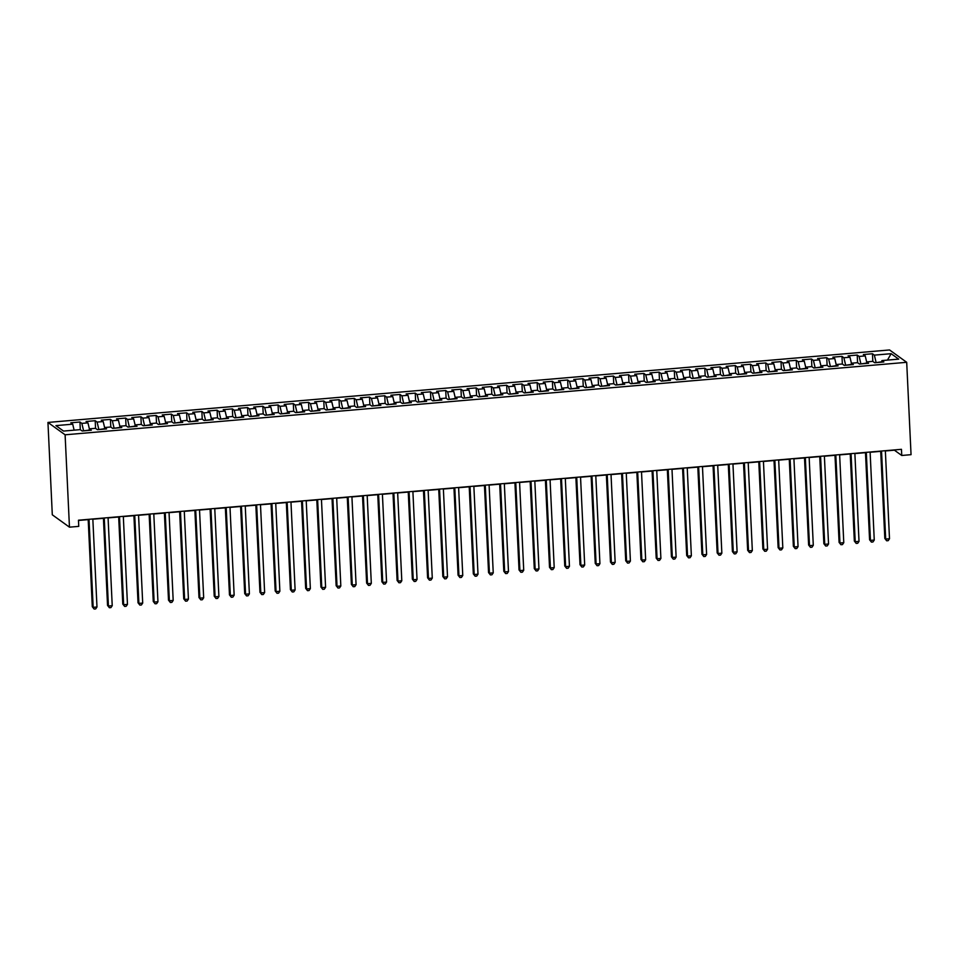 <?xml version="1.0" encoding="UTF-8"?>
<svg xmlns="http://www.w3.org/2000/svg" width="959" height="959" viewBox="0 0 959 959"><rect width="100%" height="100%" fill="white"/><g stroke="black" fill="none" stroke-linecap="round" stroke-linejoin="round"><path stroke-width="1.44" d="M885.361 450.958L894.399 450.179L901.748 455.477L901.46 449.315L78.458 520.21L78.758 526.371L69.456 527.162L52.301 514.803L47.95 422.439L889.544 349.951L906.699 362.31L65.104 434.799L47.95 422.439M887.459 360.104L891.139 353.679L874.368 355.13L872.462 353.751L863.328 354.542L865.234 355.909L859.132 356.436L857.226 355.058L848.08 355.849L849.986 357.228L843.896 357.755L841.99 356.376L832.844 357.168L834.75 358.534L828.648 359.062L826.742 357.683L817.595 358.474L819.501 359.853L813.412 360.38L811.506 359.002L802.359 359.793L804.265 361.159L798.176 361.687L796.258 360.308L787.123 361.099L789.029 362.478L782.928 363.005L781.022 361.627L771.875 362.418L773.781 363.785L767.691 364.312L765.785 362.934L756.639 363.725L758.545 365.103L752.443 365.631L750.537 364.252L741.391 365.043L743.309 366.41L737.207 366.937L735.301 365.559L726.155 366.35L728.061 367.729L721.971 368.256L720.053 366.877L710.919 367.669L712.825 369.035L706.723 369.563L704.817 368.184L695.671 368.975L697.577 370.354L691.487 370.881L689.581 369.503L680.434 370.294L682.34 371.66L676.239 372.188L674.333 370.821L665.186 371.601L667.104 372.979L661.003 373.507L659.097 372.128L649.95 372.919L651.856 374.286L645.767 374.813L643.861 373.447L634.714 374.226L636.62 375.604L630.519 376.132L628.613 374.753L619.466 375.544L621.372 376.911L615.282 377.438L613.376 376.072L604.23 376.851L606.136 378.23L600.046 378.757L598.128 377.378L588.994 378.17L590.9 379.548L584.798 380.064L582.892 378.697L573.746 379.476L575.652 380.855L569.562 381.382L567.656 380.004L558.51 380.795L560.416 382.173L554.314 382.689L552.408 381.322L543.262 382.102L545.18 383.48L539.078 384.008L537.172 382.629L528.025 383.42L529.931 384.799L523.842 385.314L521.924 383.948L512.789 384.727L514.695 386.105L508.594 386.633L506.688 385.254L497.541 386.045L499.447 387.424L493.358 387.939L491.452 386.573L482.305 387.352L484.211 388.731L478.109 389.258L476.203 387.88L467.057 388.671L468.975 390.049L462.873 390.565L460.967 389.198L451.821 389.977L453.727 391.356L447.637 391.883L445.731 390.505L436.585 391.296L438.491 392.675L432.389 393.19L430.483 391.823L421.337 392.603L423.243 393.981L417.153 394.509L415.247 393.13L406.101 393.921L408.007 395.3L401.905 395.815L399.999 394.449L390.864 395.228L392.77 396.606L386.669 397.134L384.763 395.755L375.616 396.546L377.522 397.925L371.433 398.441L369.527 397.074L360.38 397.853L362.286 399.232L356.185 399.759L354.279 398.381L345.132 399.172L347.038 400.55L340.948 401.078L339.042 399.699L329.896 400.478L331.802 401.857L325.712 402.384L323.794 401.006L314.66 401.797L316.566 403.176L310.464 403.703L308.558 402.324L299.412 403.104L301.318 404.482L295.228 405.01L293.322 403.631L284.176 404.422L286.082 405.801L279.98 406.328L278.074 404.95L268.928 405.741L270.846 407.107L264.744 407.635L262.838 406.256L253.691 407.048L255.597 408.426L249.508 408.954L247.59 407.575L238.455 408.366L240.361 409.733L234.26 410.26L232.354 408.882L223.207 409.673L225.113 411.051L219.024 411.579L217.118 410.2L207.971 410.991L209.877 412.358L203.776 412.885L201.87 411.507L192.723 412.298L194.641 413.677L188.539 414.204L186.633 412.826L177.487 413.617L179.393 414.983L173.303 415.511L171.397 414.132L162.251 414.923L164.157 416.302L158.055 416.829L156.149 415.451L147.003 416.242L148.909 417.609L142.819 418.136L140.913 416.757L131.767 417.549L133.673 418.927L127.583 419.455L125.665 418.076L116.53 418.867L118.436 420.234L112.335 420.761L110.429 419.383L101.282 420.174L103.188 421.552L97.099 422.08L95.193 420.701L86.046 421.492L87.952 422.859L81.851 423.387L79.945 422.008L70.798 422.799L72.716 424.178L74.119 430.159M891.139 353.679L898.703 359.134L881.932 360.572L881.597 362.142M872.462 353.751L872.822 361.387L874.692 362.742L883.838 361.951L881.932 360.572M872.786 361.363L866.696 361.891L866.361 363.461M826.742 357.683L827.102 365.331L828.972 366.674L838.118 365.894L836.212 364.516L842.314 363.988L844.22 365.367L853.354 364.576L851.448 363.197L857.55 362.682L859.456 364.048L868.602 363.269L866.696 361.891M827.066 365.307L820.976 365.823L820.628 367.393M811.506 359.002L811.865 366.638L813.735 367.992L822.882 367.201L820.976 365.823M811.829 366.614L805.728 367.141L805.392 368.712M704.817 368.184L705.177 375.832L707.047 377.175L716.193 376.396L714.287 375.017L720.377 374.489L722.295 375.868L731.429 375.077L729.523 373.698L735.625 373.183L737.531 374.549L746.677 373.77L744.771 372.392L750.861 371.864L752.767 373.243L761.914 372.452L760.007 371.073L766.109 370.558L768.015 371.924L777.162 371.145L775.244 369.766L781.345 369.239L783.251 370.618L792.398 369.826L790.492 368.448L796.581 367.932L798.487 369.299L807.634 368.52L805.728 367.141M705.141 375.808L699.039 376.324L698.703 377.894M659.097 372.128L659.456 379.764L661.326 381.119L670.473 380.327L668.567 378.949L674.656 378.433L676.563 379.8L685.709 379.021L683.803 377.642L689.905 377.115L691.811 378.493L700.957 377.702L699.039 376.324M659.42 379.74L653.319 380.267L652.983 381.838M552.408 381.322L552.768 388.958L554.638 390.301L563.784 389.522L561.878 388.143L567.98 387.616L569.886 388.994L579.032 388.203L577.114 386.837L583.216 386.309L585.122 387.676L594.268 386.897L592.362 385.518L598.452 384.991L600.358 386.369L609.504 385.578L607.598 384.211L613.7 383.684L615.606 385.05L624.753 384.271L622.847 382.893L628.936 382.365L630.842 383.744L639.989 382.953L638.083 381.586L644.172 381.059L646.09 382.425L655.225 381.646L653.319 380.267M552.732 388.934L546.642 389.462L546.294 391.02M537.172 382.629L537.531 390.277L539.402 391.62L548.548 390.828L546.642 389.462M537.496 390.241L531.394 390.769L531.058 392.339M491.452 386.573L491.811 394.209L493.681 395.564L502.828 394.772L500.91 393.394L507.011 392.866L508.917 394.245L518.064 393.454L516.158 392.087L522.247 391.56L524.165 392.938L533.3 392.147L531.394 390.769M491.775 394.185L485.674 394.712L485.338 396.271M384.763 395.755L385.122 403.403L386.992 404.746L396.139 403.955L394.233 402.588L400.323 402.061L402.229 403.439L411.375 402.648L409.469 401.27L415.571 400.742L417.477 402.121L426.623 401.33L424.717 399.963L430.807 399.435L432.713 400.814L441.859 400.023L439.953 398.644L446.043 398.117L447.961 399.495L457.095 398.704L455.189 397.338L461.291 396.81L463.197 398.189L472.343 397.398L470.437 396.019L476.527 395.492L478.433 396.87L487.58 396.079L485.674 394.712M385.086 403.367L378.985 403.895L378.649 405.465M369.527 397.074L369.886 404.71L371.756 406.065L380.891 405.273L378.985 403.895M369.85 404.686L363.749 405.213L363.413 406.784M217.118 410.2L217.477 417.836L219.347 419.191L228.494 418.4L226.576 417.021L232.677 416.506L234.583 417.872L243.73 417.093L241.824 415.715L247.913 415.187L249.831 416.566L258.966 415.774L257.06 414.396L263.162 413.868L265.068 415.247L274.214 414.468L272.308 413.089L278.398 412.562L280.304 413.94L289.45 413.149L287.544 411.771L293.646 411.243L295.552 412.622L304.698 411.831L302.78 410.464L308.882 409.937L310.788 411.315L319.934 410.524L318.028 409.145L324.118 408.618L326.024 409.996L335.171 409.205L333.264 407.839L339.366 407.311L341.272 408.69L350.419 407.899L348.513 406.52L354.602 405.993L356.508 407.371L365.655 406.58L363.749 405.213M217.441 417.812L211.34 418.34L211.004 419.91M95.193 420.701L95.552 428.337L97.422 429.692L106.569 428.901L104.651 427.522L110.753 427.007L112.659 428.373L121.805 427.594L119.899 426.216L125.989 425.688L127.895 427.067L137.041 426.276L135.135 424.897L141.237 424.381L143.143 425.748L152.289 424.969L150.383 423.59L156.473 423.063L158.379 424.441L167.525 423.65L165.619 422.272L171.709 421.756L173.627 423.123L182.761 422.344L180.855 420.965L186.957 420.438L188.863 421.816L198.01 421.025L196.104 419.646L202.193 419.131L204.099 420.498L213.246 419.718L211.34 418.34M95.516 428.313L89.415 428.841L89.079 430.411M72.716 424.178L55.946 425.616L63.51 431.071L80.268 429.632L82.174 430.999L91.321 430.219L89.415 428.841M83.565 430.879L89.151 430.076M81.851 423.387L83.541 430.555M87.952 422.859L89.391 428.961M98.801 429.572L104.387 428.757M97.099 422.08L98.789 429.248M103.188 421.552L104.627 427.642M114.037 428.253L119.635 427.45M112.335 420.761L114.025 427.93M118.436 420.234L119.875 426.335M104.651 427.522L104.315 429.093M129.285 426.947L134.871 426.132M127.583 419.455L129.273 426.623M133.673 418.927L135.111 425.017M119.899 426.216L119.563 427.786M144.521 425.628L150.107 424.825M142.819 418.136L144.509 425.305M148.909 417.609L150.347 423.71M135.135 424.897L134.799 426.467M159.769 424.322L165.356 423.506M158.055 416.829L159.745 423.998M164.157 416.302L165.595 422.392M150.383 423.59L150.036 425.161M175.006 423.003L180.592 422.2M173.303 415.511L174.994 422.679M179.393 414.983L180.831 421.085M165.619 422.272L165.284 423.842M190.242 421.696L195.84 420.881M188.539 414.204L190.23 421.361M194.641 413.677L196.08 419.766M180.855 420.965L180.52 422.535M205.49 420.378L211.076 419.574M203.776 412.885L205.466 420.054M209.877 412.358L211.316 418.46M196.104 419.646L195.768 421.217M220.726 419.071L226.312 418.256M219.024 411.579L220.714 418.735M225.113 411.051L226.552 417.141M235.974 417.752L241.56 416.949M234.26 410.26L235.95 417.429M240.361 409.733L241.8 415.834M226.576 417.021L226.24 418.592M251.21 416.446L256.796 415.631M249.508 408.954L251.198 416.11M255.597 408.426L257.036 414.516M241.824 415.715L241.488 417.285M266.446 415.127L272.032 414.324M264.744 407.635L266.434 414.803M270.846 407.107L272.272 413.209M257.06 414.396L256.724 415.966M281.694 413.82L287.28 413.005M279.98 406.328L281.67 413.485M286.082 405.801L287.52 411.891M272.308 413.089L271.96 414.66M296.93 412.502L302.517 411.699M295.228 405.01L296.918 412.178M301.318 404.482L302.756 410.584M287.544 411.771L287.209 413.341M312.166 411.195L317.765 410.38M310.464 403.703L312.154 410.86M316.566 403.176L318.004 409.265M302.78 410.464L302.445 412.034M327.415 409.877L333.001 409.073M325.712 402.384L327.403 409.553M331.802 401.857L333.241 407.959M318.028 409.145L317.693 410.716M342.651 408.57L348.237 407.755M340.948 401.078L342.639 408.234M347.038 400.55L348.477 406.64M333.264 407.839L332.929 409.409M357.899 407.251L363.485 406.448M356.185 399.759L357.875 406.928M362.286 399.232L363.725 405.333M348.513 406.52L348.165 408.09M373.135 405.945L378.721 405.13M371.433 398.441L373.123 405.609M377.522 397.925L378.961 404.015M388.371 404.626L393.969 403.823M386.669 397.134L388.359 404.302M392.77 396.606L394.209 402.708M403.619 403.319L409.205 402.504M401.905 395.815L403.595 402.984M408.007 395.3L409.445 401.389M394.233 402.588L393.897 404.159M418.855 402.001L424.441 401.198M417.153 394.509L418.843 401.677M423.243 393.981L424.681 400.083M409.469 401.27L409.133 402.84M434.103 400.694L439.69 399.879M432.389 393.19L434.079 400.359M438.491 392.675L439.929 398.764M424.717 399.963L424.369 401.533M449.339 399.376L454.926 398.572M447.637 391.883L449.327 399.052M453.727 391.356L455.165 397.458M439.953 398.644L439.618 400.215M464.576 398.069L470.174 397.254M462.873 390.565L464.564 397.733M468.975 390.049L470.413 396.139M455.189 397.338L454.854 398.908M479.824 396.75L485.41 395.935M478.109 389.258L479.8 396.427M484.211 388.731L485.65 394.832M470.437 396.019L470.09 397.589M495.06 395.444L500.646 394.628M493.358 387.939L495.048 395.108M499.447 387.424L500.886 393.514M510.296 394.125L515.894 393.31M508.594 386.633L510.284 393.801M514.695 386.105L516.134 392.207M500.91 393.394L500.574 394.964M525.544 392.818L531.13 392.003M523.842 385.314L525.532 392.483M529.931 384.799L531.37 390.888M516.158 392.087L515.822 393.646M540.78 391.5L546.366 390.685M539.078 384.008L540.768 391.176M545.18 383.48L546.606 389.582M556.028 390.193L561.614 389.378M554.314 382.689L556.004 389.857M560.416 382.173L561.854 388.263M571.264 388.874L576.85 388.059M569.562 381.382L571.252 388.551M575.652 380.855L577.09 386.957M561.878 388.143L561.542 389.714M586.5 387.568L592.099 386.753M584.798 380.064L586.488 387.232M590.9 379.548L592.338 385.638M577.114 386.837L576.779 388.395M601.749 386.249L607.335 385.434M600.046 378.757L601.737 385.926M606.136 378.23L607.574 384.331M592.362 385.518L592.027 387.088M616.985 384.943L622.571 384.127M615.282 377.438L616.973 384.607M621.372 376.911L622.811 383.013M607.598 384.211L607.263 385.77M632.233 383.624L637.819 382.809M630.519 376.132L632.209 383.3M636.62 375.604L638.059 381.706M622.847 382.893L622.499 384.463M647.469 382.305L653.055 381.502M645.767 374.813L647.457 381.982M651.856 374.286L653.295 380.387M638.083 381.586L637.747 383.144M662.705 380.999L668.303 380.184M661.003 373.507L662.693 380.675M667.104 372.979L668.543 379.069M677.953 379.68L683.539 378.877M676.239 372.188L677.929 379.356M682.34 371.66L683.779 377.762M668.567 378.949L668.231 380.519M693.189 378.373L698.775 377.558M691.487 370.881L693.177 378.05M697.577 370.354L699.015 376.443M683.803 377.642L683.467 379.213M708.437 377.055L714.023 376.252M706.723 369.563L708.413 376.731M712.825 369.035L714.263 375.137M723.673 375.748L729.26 374.933M721.971 368.256L723.661 375.425M728.061 367.729L729.499 373.818M714.287 375.017L713.952 376.587M738.909 374.43L744.496 373.626M737.207 366.937L738.898 374.106M743.309 366.41L744.735 372.512M729.523 373.698L729.188 375.269M754.158 373.123L759.744 372.308M752.443 365.631L754.134 372.799M758.545 365.103L759.984 371.193M744.771 372.392L744.424 373.962M769.394 371.804L774.98 371.001M767.691 364.312L769.382 371.481M773.781 363.785L775.22 369.886M760.007 371.073L759.672 372.643M784.63 370.498L790.228 369.683M782.928 363.005L784.618 370.174M789.029 362.478L790.468 368.568M775.244 369.766L774.908 371.337M799.878 369.179L805.464 368.376M798.176 361.687L799.866 368.855M804.265 361.159L805.704 367.261M790.492 368.448L790.156 370.018M815.114 367.872L820.7 367.057M813.412 360.38L815.102 367.549M819.501 359.853L820.94 365.942M830.362 366.554L835.948 365.751M828.648 359.062L830.338 366.23M834.75 358.534L836.188 364.636M845.598 365.247L851.184 364.432M843.896 357.755L845.586 364.911M849.986 357.228L851.424 363.317M836.212 364.516L835.876 366.086M860.834 363.929L866.433 363.125M859.132 356.436L860.822 363.605M865.234 355.909L866.672 362.011M851.448 363.197L851.112 364.768M876.082 362.622L881.669 361.807M874.368 355.13L876.058 362.286M901.748 455.477L911.05 454.674L906.699 362.31M69.456 527.162L65.104 434.799M78.47 520.461L88.192 519.622M92.843 519.215L103.428 518.304M108.079 517.908L118.676 516.997M123.327 516.589L133.912 515.678M138.564 515.283L149.148 514.372M153.8 513.964L164.397 513.053M169.048 512.657L179.633 511.746M184.284 511.339L194.881 510.428M199.532 510.032L210.117 509.121M214.768 508.714L225.353 507.802M230.004 507.407L240.601 506.496M245.252 506.088L255.837 505.177M260.488 504.782L271.073 503.871M275.736 503.463L286.321 502.552M290.973 502.156L301.558 501.245M306.209 500.838L316.806 499.927M321.457 499.531L332.042 498.62M336.693 498.212L347.278 497.301M351.929 496.906L362.526 495.995M367.177 495.587L377.762 494.676M382.413 494.281L393.01 493.37M397.661 492.962L408.246 492.051M412.897 491.655L423.482 490.744M428.134 490.337L438.731 489.426M443.382 489.03L453.967 488.119M458.618 487.711L469.203 486.8M473.866 486.405L484.451 485.494M489.102 485.086L499.687 484.175M504.338 483.78L514.935 482.868M519.586 482.461L530.171 481.55M534.822 481.154L545.407 480.243M550.058 479.836L560.655 478.925M565.307 478.529L575.891 477.606M580.543 477.21L591.14 476.299M595.791 475.904L606.376 474.981M611.027 474.585L621.612 473.674M626.263 473.278L636.86 472.355M641.511 471.96L652.096 471.049M656.747 470.641L667.344 469.73M671.995 469.335L682.58 468.424M687.231 468.016L697.816 467.105M702.467 466.709L713.064 465.798M717.716 465.391L728.301 464.48M732.952 464.084L743.537 463.173M748.2 462.765L758.785 461.854M763.436 461.459L774.021 460.548M778.672 460.14L789.269 459.229M793.92 458.834L804.505 457.923M809.156 457.515L819.741 456.604M824.392 456.208L834.989 455.297M839.64 454.89L850.225 453.979M854.877 453.583L865.474 452.672M870.125 452.264L880.71 451.353M857.226 355.058L857.586 362.706M841.99 356.376L842.35 364.012M796.258 360.308L796.617 367.956M781.022 361.627L781.381 369.263M765.785 362.934L766.145 370.582M750.537 364.252L750.897 371.888M735.301 365.559L735.661 373.207M720.053 366.877L720.425 374.513M689.581 369.503L689.941 377.139M674.333 370.821L674.692 378.457M643.861 373.447L644.22 381.083M628.613 374.753L628.972 382.389M613.376 376.072L613.736 383.708M598.128 377.378L598.488 385.015M582.892 378.697L583.252 386.333M567.656 380.004L568.016 387.64M521.924 383.948L522.295 391.584M506.688 385.254L507.047 392.902M476.203 387.88L476.563 395.528M460.967 389.198L461.327 396.834M445.731 390.505L446.091 398.153M430.483 391.823L430.843 399.459M415.247 393.13L415.607 400.778M399.999 394.449L400.359 402.085M354.279 398.381L354.638 406.029M339.042 399.699L339.402 407.335M323.794 401.006L324.154 408.654M308.558 402.324L308.918 409.961M293.322 403.631L293.682 411.279M278.074 404.95L278.434 412.586M262.838 406.256L263.198 413.904M247.59 407.575L247.961 415.211M232.354 408.882L232.713 416.53M201.87 411.507L202.229 419.155M186.633 412.826L186.993 420.462M171.397 414.132L171.757 421.78M156.149 415.451L156.509 423.087M140.913 416.757L141.273 424.405M125.665 418.076L126.025 425.712M110.429 419.383L110.788 427.031M79.945 422.008L80.304 429.656M880.698 451.102L884.821 538.443L885.696 539.078L881.537 451.03M889.496 538.742L888.19 540.66L886.667 540.792L885.696 539.078L889.496 538.742L885.349 450.706M886.667 540.792L884.821 538.443M865.462 452.42L869.573 539.761L870.448 540.385L866.301 452.348M874.26 540.061L872.954 541.967L871.419 542.099L870.448 540.385L874.26 540.061L870.113 452.025M871.419 542.099L869.573 539.761M850.213 453.739L854.337 541.068L855.212 541.703L851.053 453.655M859.024 541.367L857.706 543.285L856.183 543.417L855.212 541.703L859.024 541.367L854.865 453.331M856.183 543.417L854.337 541.068M834.977 455.046L839.089 542.386L839.964 543.01L835.816 454.974M843.776 542.686L842.47 544.592L840.947 544.724L839.964 543.01L843.776 542.686L839.628 454.65M840.947 544.724L839.089 542.386M819.729 456.364L823.853 543.693L824.728 544.328L820.58 456.28M828.54 543.993L827.221 545.911L825.699 546.043L824.728 544.328L828.54 543.993L824.38 455.957M825.699 546.043L823.853 543.693M804.493 457.671L808.617 545.012L809.492 545.635L805.332 457.599M813.292 545.311L811.985 547.217L810.463 547.349L809.492 545.635L813.292 545.311L809.144 457.275M810.463 547.349L808.617 545.012M789.257 458.989L793.369 546.318L794.244 546.954L790.096 458.917M798.056 546.618L796.749 548.536L795.227 548.668L794.244 546.954L798.056 546.618L793.908 458.582M795.227 548.668L793.369 546.318M774.009 460.296L778.133 547.637L779.008 548.26L774.848 460.224M782.82 547.937L781.501 549.843L779.979 549.975L779.008 548.26L782.82 547.937L778.66 459.9M779.979 549.975L778.133 547.637M758.773 461.615L762.885 548.944L763.76 549.579L759.612 461.543M767.572 549.243L766.265 551.161L764.743 551.293L763.76 549.579L767.572 549.243L763.424 461.207M764.743 551.293L762.885 548.944M743.525 462.921L747.648 550.262L748.523 550.886L744.376 462.849M752.336 550.562L751.029 552.468L749.494 552.6L748.523 550.886L752.336 550.562L748.188 462.526M749.494 552.6L747.648 550.262M728.289 464.24L732.412 551.569L733.287 552.204L729.128 464.168M737.099 551.869L735.781 553.787L734.258 553.918L733.287 552.204L737.099 551.869L732.94 463.832M734.258 553.918L732.412 551.569M713.052 465.547L717.164 552.887L718.039 553.511L713.892 465.475M721.851 553.187L720.545 555.093L719.022 555.225L718.039 553.511L721.851 553.187L717.704 465.151M719.022 555.225L717.164 552.887M697.804 466.865L701.928 554.194L702.803 554.829L698.655 466.793M706.615 554.494L705.297 556.412L703.774 556.544L702.803 554.829L706.615 554.494L702.456 466.458M703.774 556.544L701.928 554.194M682.568 468.172L686.692 555.513L687.555 556.136L683.407 468.1M691.367 555.812L690.06 557.718L688.538 557.85L687.555 556.136L691.367 555.812L687.219 467.776M688.538 557.85L686.692 555.513M667.332 469.49L671.444 556.819L672.319 557.455L668.171 469.419M676.131 557.131L674.824 559.037L673.29 559.169L672.319 557.455L676.131 557.131L671.983 469.083M673.29 559.169L671.444 556.819M652.084 470.797L656.208 558.138L657.083 558.761L652.923 470.725M660.895 558.438L659.576 560.344L658.054 560.476L657.083 558.761L660.895 558.438L656.735 470.401M658.054 560.476L656.208 558.138M636.848 472.116L640.96 559.445L641.835 560.08L637.687 472.044M645.647 559.756L644.34 561.662L642.818 561.794L641.835 560.08L645.647 559.756L641.499 471.708M642.818 561.794L640.96 559.445M621.6 473.422L625.724 560.763L626.599 561.387L622.451 473.35M630.411 561.063L629.092 562.969L627.57 563.101L626.599 561.387L630.411 561.063L626.251 473.027M627.57 563.101L625.724 560.763M606.364 474.741L610.487 562.07L611.362 562.705L607.203 474.669M615.163 562.382L613.856 564.288L612.333 564.419L611.362 562.705L615.163 562.382L611.015 474.333M612.333 564.419L610.487 562.07M591.128 476.048L595.239 563.389L596.114 564.012L591.967 475.976M599.926 563.688L598.62 565.594L597.085 565.726L596.114 564.012L599.926 563.688L595.779 475.652M597.085 565.726L595.239 563.389M575.88 477.366L580.003 564.695L580.878 565.331L576.719 477.294M584.69 565.007L583.372 566.913L581.849 567.045L580.878 565.331L584.69 565.007L580.531 476.959M581.849 567.045L580.003 564.695M560.643 478.673L564.755 566.014L565.63 566.637L561.483 478.601M569.442 566.313L568.136 568.219L566.613 568.351L565.63 566.637L569.442 566.313L565.295 478.277M566.613 568.351L564.755 566.014M545.395 479.991L549.519 567.32L550.394 567.956L546.246 479.92M554.206 567.632L552.887 569.538L551.365 569.67L550.394 567.956L554.206 567.632L550.058 479.584M551.365 569.67L549.519 567.32M530.159 481.298L534.283 568.639L535.158 569.274L530.998 481.226M538.958 568.939L537.651 570.845L536.129 570.977L535.158 569.274L538.958 568.939L534.81 480.903M536.129 570.977L534.283 568.639M514.923 482.617L519.035 569.946L519.91 570.581L515.762 482.545M523.722 570.257L522.415 572.163L520.893 572.295L519.91 570.581L523.722 570.257L519.574 482.209M520.893 572.295L519.035 569.946M499.675 483.923L503.799 571.264L504.674 571.9L500.526 483.851M508.486 571.564L507.167 573.482L505.645 573.602L504.674 571.9L508.486 571.564L504.326 483.528M505.645 573.602L503.799 571.264M484.439 485.242L488.551 572.571L489.426 573.206L485.278 485.17M493.238 572.883L491.931 574.789L490.409 574.921L489.426 573.206L493.238 572.883L489.09 484.834M490.409 574.921L488.551 572.571M469.203 486.549L473.314 573.89L474.19 574.525L470.042 486.477M478.002 574.189L476.695 576.107L475.161 576.227L474.19 574.525L478.002 574.189L473.854 486.153M475.161 576.227L473.314 573.89M453.955 487.867L458.078 575.196L458.953 575.832L454.794 487.795M462.765 575.508L461.447 577.414L459.924 577.546L458.953 575.832L462.765 575.508L458.606 487.46M459.924 577.546L458.078 575.196M438.719 489.174L442.83 576.515L443.705 577.15L439.558 489.102M447.517 576.815L446.211 578.733L444.688 578.864L443.705 577.15L447.517 576.815L443.37 488.778M444.688 578.864L442.83 576.515M423.47 490.493L427.594 577.821L428.469 578.457L424.322 490.421M432.281 578.133L430.963 580.039L429.44 580.171L428.469 578.457L432.281 578.133L428.122 490.085M429.44 580.171L427.594 577.821M408.234 491.799L412.358 579.14L413.233 579.775L409.073 491.727M417.033 579.44L415.726 581.358L414.204 581.49L413.233 579.775L417.033 579.44L412.885 491.404M414.204 581.49L412.358 579.14M392.998 493.118L397.11 580.447L397.985 581.082L393.837 493.046M401.797 580.758L400.49 582.664L398.956 582.796L397.985 581.082L401.797 580.758L397.649 492.71M398.956 582.796L397.11 580.447M377.75 494.424L381.874 581.765L382.749 582.401L378.589 494.353M386.561 582.065L385.242 583.983L383.72 584.115L382.749 582.401L386.561 582.065L382.401 494.029M383.72 584.115L381.874 581.765M362.514 495.743L366.626 583.072L367.501 583.707L363.353 495.671M371.313 583.384L370.006 585.29L368.484 585.422L367.501 583.707L371.313 583.384L367.165 495.335M368.484 585.422L366.626 583.072M347.266 497.05L351.39 584.391L352.265 585.026L348.117 496.978M356.077 584.69L354.758 586.608L353.236 586.74L352.265 585.026L356.077 584.69L351.917 496.654M353.236 586.74L351.39 584.391M332.03 498.368L336.153 585.709L337.029 586.333L332.869 498.296M340.829 586.009L339.522 587.915L338 588.047L337.029 586.333L340.829 586.009L336.681 497.961M338 588.047L336.153 585.709M316.794 499.675L320.905 587.016L321.78 587.651L317.633 499.603M325.592 587.316L324.286 589.234L322.763 589.365L321.78 587.651L325.592 587.316L321.445 499.279M322.763 589.365L320.905 587.016M301.546 500.994L305.669 588.335L306.544 588.958L302.385 500.922M310.356 588.634L309.038 590.54L307.515 590.672L306.544 588.958L310.356 588.634L306.197 500.598M307.515 590.672L305.669 588.335M286.309 502.3L290.421 589.641L291.296 590.276L287.149 502.228M295.108 589.941L293.802 591.859L292.279 591.991L291.296 590.276L295.108 589.941L290.961 501.905M292.279 591.991L290.421 589.641M271.061 503.619L275.185 590.96L276.06 591.583L271.912 503.547M279.872 591.259L278.566 593.165L277.031 593.297L276.06 591.583L279.872 591.259L275.724 503.223M277.031 593.297L275.185 590.96M255.825 504.925L259.949 592.266L260.824 592.902L256.664 504.854M264.636 592.566L263.317 594.484L261.795 594.616L260.824 592.902L264.636 592.566L260.476 504.53M261.795 594.616L259.949 592.266M240.589 506.244L244.701 593.585L245.576 594.208L241.428 506.172M249.388 593.885L248.081 595.791L246.559 595.923L245.576 594.208L249.388 593.885L245.24 505.849M246.559 595.923L244.701 593.585M225.341 507.551L229.465 594.892L230.34 595.527L226.192 507.479M234.152 595.191L232.833 597.109L231.311 597.241L230.34 595.527L234.152 595.191L229.992 507.155M231.311 597.241L229.465 594.892M210.105 508.869L214.229 596.21L215.092 596.834L210.944 508.797M218.904 596.51L217.597 598.416L216.075 598.548L215.092 596.834L218.904 596.51L214.756 508.474M216.075 598.548L214.229 596.21M194.869 510.188L198.981 597.517L199.856 598.152L195.708 510.104M203.668 597.817L202.361 599.735L200.827 599.866L199.856 598.152L203.668 597.817L199.52 509.78M200.827 599.866L198.981 597.517M179.621 511.495L183.744 598.836L184.619 599.459L180.46 511.423M188.432 599.135L187.113 601.041L185.59 601.173L184.619 599.459L188.432 599.135L184.272 511.099M185.59 601.173L183.744 598.836M164.385 512.813L168.496 600.142L169.371 600.778L165.224 512.729M173.183 600.442L171.877 602.36L170.354 602.492L169.371 600.778L173.183 600.442L169.036 512.406M170.354 602.492L168.496 600.142M149.136 514.12L153.26 601.461L154.135 602.084L149.988 514.048M157.947 601.761L156.629 603.667L155.106 603.798L154.135 602.084L157.947 601.761L153.788 513.724M155.106 603.798L153.26 601.461M133.9 515.439L138.024 602.767L138.899 603.403L134.739 515.367M142.699 603.067L141.393 604.985L139.87 605.117L138.899 603.403L142.699 603.067L138.552 515.031M139.87 605.117L138.024 602.767M118.664 516.745L122.776 604.086L123.651 604.709L119.503 516.673M127.463 604.386L126.156 606.292L124.634 606.424L123.651 604.709L127.463 604.386L123.315 516.35M124.634 606.424L122.776 604.086M103.416 518.064L107.54 605.393L108.415 606.028L104.255 517.992M112.227 605.692L110.908 607.61L109.386 607.742L108.415 606.028L112.227 605.692L108.067 517.656M109.386 607.742L107.54 605.393M88.18 519.37L92.292 606.711L93.167 607.335L89.019 519.298M96.979 607.011L95.672 608.917L94.15 609.049L93.167 607.335L96.979 607.011L92.831 518.975M94.15 609.049L92.292 606.711"/></g></svg>
